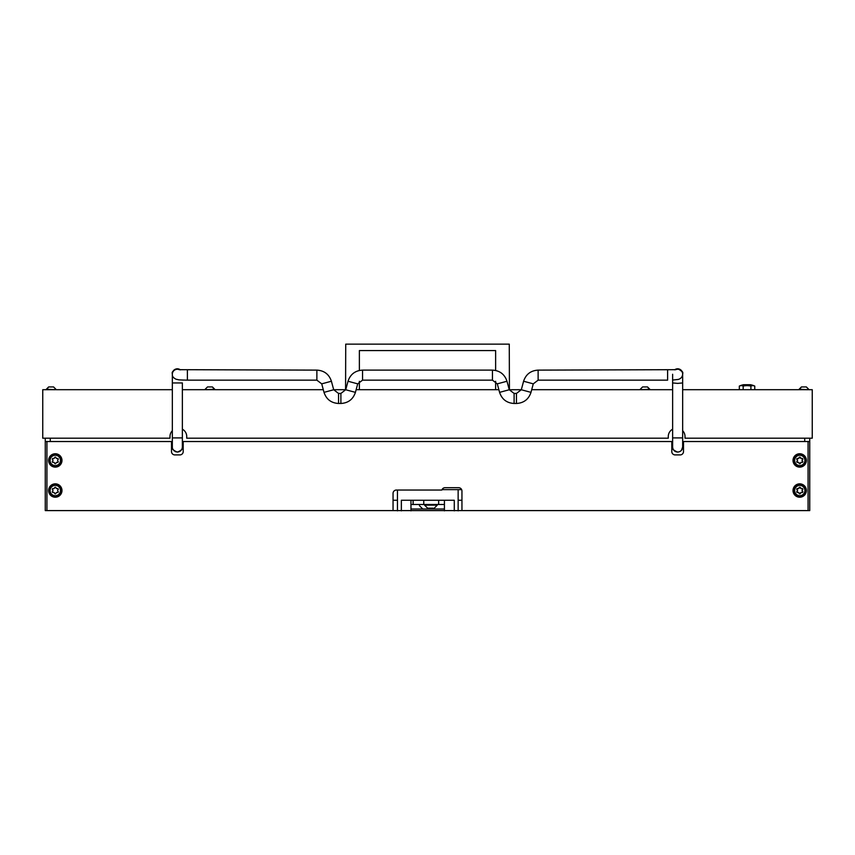 <?xml version="1.0" encoding="UTF-8"?>
<svg xmlns="http://www.w3.org/2000/svg" width="855" height="855" viewBox="0 0 855 855"><rect width="100%" height="100%" fill="white"/><g stroke="black" fill="none" stroke-linecap="round" stroke-linejoin="round"><path stroke-width="1.28" d="M445.07 487.692L458.601 487.692A3.345 3.345 0 0 1 461.636 489.626L442.035 489.626A3.345 3.345 0 0 1 445.07 487.692A3.345 3.345 0 0 0 441.885 490.033L396.399 490.033A3.345 3.345 0 0 0 393.054 493.367L393.054 510.595L45.262 510.595L45.262 438.198M809.738 441.533L809.738 510.595L808.071 510.595L808.071 441.533L809.738 441.533L809.738 438.198M50.274 438.198L50.274 441.533L172.336 441.533L172.336 446.524L172.336 441.533M175.243 451.622L177.359 452.081C181.463 450.414 183.13 448.747 182.371 447.069L182.371 441.533L672.629 441.533L672.629 446.524L672.629 441.533M677.641 452.028A5.012 5.002 0 0 0 682.664 447.026L682.664 441.533L804.726 441.533L804.726 438.198M682.664 430.717A8.358 8.358 0 0 1 685.005 436.52L685.005 438.198L812.25 438.198L812.25 389.698L682.664 389.698L682.664 382.944L682.664 447.069L681.424 450.361M323.297 389.698L182.371 389.698L182.371 382.944L172.336 382.944L172.336 389.698L42.75 389.698L42.75 438.198L169.995 438.198L169.995 436.52A8.358 8.358 0 0 1 172.336 430.717M333.685 389.698L345.741 389.698L340.889 393.439L338.548 393.439L338.548 403.475C331.195 403.036 326.343 399.328 324.013 392.36L333.696 389.741M356.129 389.698L498.871 389.698M497.289 383.852L506.983 381.245C504.642 374.276 499.801 370.568 492.448 370.119L362.552 370.119C355.199 370.568 350.358 374.276 348.017 381.245L357.711 383.852L362.552 380.154L362.552 370.119L359.367 370.461L359.367 350.571L495.633 350.571L495.633 370.461L492.448 370.119L492.448 380.154L497.289 383.852L499.577 392.36L509.259 389.741L521.315 389.698M531.703 389.698L672.629 389.698L672.629 382.944L672.629 437.91L682.664 437.91M672.629 429.189A8.358 8.358 0 0 0 668.279 436.52L668.279 438.198L186.721 438.198L186.721 436.52A8.358 8.358 0 0 0 182.371 429.189M680.153 454.913A3.345 3.345 0 0 0 683.498 451.568A3.345 3.345 0 0 1 680.153 454.913L675.14 454.913A3.345 3.345 0 0 1 671.795 451.568A3.345 3.345 0 0 0 675.14 454.913M45.262 441.533L171.502 441.533L171.502 451.568A3.345 3.345 0 0 0 174.847 454.913L179.86 454.913A3.345 3.345 0 0 0 183.205 451.568L183.205 441.533L671.795 441.533L671.795 451.568M48.607 460.428A6.69 6.69 0 0 0 55.286 467.119A6.69 6.69 0 0 0 61.977 460.428A6.69 6.69 0 0 0 55.286 453.749A6.69 6.69 0 0 0 48.607 460.428M48.607 490.535A6.69 6.69 0 0 0 55.286 497.215A6.69 6.69 0 0 0 61.977 490.535A6.69 6.69 0 0 0 55.286 483.845A6.69 6.69 0 0 0 48.607 490.535M793.023 490.535A6.69 6.69 0 0 0 799.714 497.215A6.69 6.69 0 0 0 806.393 490.535A6.69 6.69 0 0 0 799.714 483.845A6.69 6.69 0 0 0 793.023 490.535M793.023 460.428A6.69 6.69 0 0 0 799.714 467.119A6.69 6.69 0 0 0 806.393 460.428A6.69 6.69 0 0 0 799.714 453.749A6.69 6.69 0 0 0 793.023 460.428M458.601 487.692A3.345 3.345 0 0 1 461.946 491.027L461.946 510.595L808.071 510.595M808.071 441.533L683.498 441.533L683.498 451.568M179.86 454.913A3.345 3.345 0 0 0 183.205 451.568M171.502 451.568A3.345 3.345 0 0 0 174.847 454.913M809.044 510.595L45.454 510.595M444.429 500.25L444.429 504.493L410.956 504.493L410.956 510.863L410.956 500.25M423.781 504.493L423.749 500.25L423.781 504.493M454.283 510.863L454.283 500.25L401.358 500.25L401.358 510.863M461.946 500.25L458.141 500.25M397.457 500.25L393.054 500.25M397.457 490.033L397.457 510.863M458.141 489.626L458.141 510.863M410.956 510.863L410.956 509.003L444.429 509.003L444.418 504.493L444.429 510.863M509.43 389.698L509.27 344.138L345.73 344.138L345.57 389.698M495.633 389.698L495.633 381.298M359.367 389.698L359.367 381.298M495.633 350.571L359.367 350.571M185.492 380.144L187.384 380.154C175.115 379.844 180.084 379.802 176.397 379.342C173.458 378.081 172.101 376.392 172.336 374.266L172.336 373.817A5.012 5.002 -0 0 1 180.405 369.852M172.389 447.796L172.336 446.524M179.507 369.745A5.012 5.002 -0 0 0 172.336 374.266L172.336 373.785C171.577 372.107 173.244 370.429 177.359 368.762L180.49 369.862L177.359 368.762C174.302 369.061 172.635 370.739 172.336 373.785L172.336 447.069C171.577 448.747 173.244 450.414 177.359 452.081C180.405 451.782 182.072 450.115 182.371 447.069L182.371 437.91L172.336 437.91M182.371 382.944L182.371 437.91M675.493 369.745A5.012 5.002 180 0 1 682.664 374.266L682.664 373.817A5.012 5.002 180 0 0 674.595 369.852M743.903 384.697L750.166 384.697M739.319 389.698L739.319 386.086A18.393 18.393 0 0 1 743.69 384.697L750.38 384.697A18.393 18.393 0 0 1 754.762 386.086A17.132 8.571 90 0 0 750.904 386.086A17.132 17.132 0 0 0 743.177 386.086L743.177 389.698M754.762 389.698L754.762 386.086M750.904 389.698L750.904 386.086M739.319 386.086A17.132 8.571 90 0 1 743.177 386.086M55.286 495.718A5.183 5.183 0 0 0 60.47 490.535A5.183 5.183 0 0 0 55.286 485.351A5.183 5.183 0 0 0 50.103 490.535A5.183 5.183 0 0 0 55.286 495.718M55.286 484.678A5.857 5.857 0 0 1 61.143 490.535A5.857 5.857 0 0 1 55.286 496.381A5.857 5.857 0 0 1 49.44 490.535A5.857 5.857 0 0 1 55.286 484.678M53.042 492.533A0.705 0.705 0 0 0 53.299 492.491A0.973 0.973 0 0 1 54.592 493.239A0.705 0.705 0 0 0 55.992 493.239A0.973 0.973 0 0 1 57.285 492.491A0.705 0.705 0 0 0 57.98 491.283A0.973 0.973 0 0 1 57.98 489.776A0.705 0.705 0 0 0 57.285 488.568A0.973 0.973 0 0 1 55.992 487.82A0.705 0.705 0 0 0 54.592 487.82A0.973 0.973 0 0 1 53.299 488.568A0.705 0.705 0 0 0 52.593 489.776A0.973 0.973 0 0 1 52.593 491.283A0.705 0.705 0 0 0 53.042 492.533M431.615 508.169L432.897 508.169M428.27 508.169L430.236 508.169M434.244 508.169L437.279 505.123L424.572 505.123L427.618 508.169L433.154 508.169M647.139 386.941L642.949 386.941M649.811 389.698L647.502 386.941L649.811 389.249L640.277 389.698M212.051 386.941L207.861 386.941M214.723 389.698L212.414 386.941L214.723 389.249L205.189 389.698M806.351 386.941L808.659 389.249L806.351 386.941L801.434 386.941L799.126 389.698M808.659 389.698L799.126 389.249L801.434 386.941M53.566 386.941L55.874 389.249L53.566 386.941L48.65 386.941L46.341 389.698M55.874 389.698L46.341 389.249L48.65 386.941M55.286 465.612A5.183 5.183 0 0 0 60.47 460.428A5.183 5.183 0 0 0 55.286 455.245A5.183 5.183 0 0 0 50.103 460.428A5.183 5.183 0 0 0 55.286 465.612M55.286 454.582A5.857 5.857 0 0 1 61.143 460.428A5.857 5.857 0 0 1 55.286 466.285A5.857 5.857 0 0 1 49.44 460.428A5.857 5.857 0 0 1 55.286 454.582M53.042 462.437A0.705 0.705 0 0 0 53.299 462.384A0.973 0.973 0 0 1 54.592 463.143A0.705 0.705 0 0 0 55.992 463.143A0.973 0.973 0 0 1 57.285 462.384A0.705 0.705 0 0 0 57.98 461.187A0.973 0.973 0 0 1 57.98 459.68A0.705 0.705 0 0 0 57.285 458.472A0.973 0.973 0 0 1 55.992 457.724A0.705 0.705 0 0 0 54.592 457.724A0.973 0.973 0 0 1 53.299 458.472A0.705 0.705 0 0 0 52.593 459.68A0.973 0.973 0 0 1 52.593 461.187A0.705 0.705 0 0 0 53.042 462.437M799.874 485.351A5.183 5.183 0 0 0 794.69 490.535A5.183 5.183 0 0 0 799.874 495.718A5.183 5.183 0 0 0 805.057 490.535A5.183 5.183 0 0 0 799.874 485.351M799.874 496.381A5.857 5.857 0 0 1 793.857 490.535A5.857 5.857 0 0 1 799.874 484.678A5.857 5.857 0 0 1 805.731 490.535A5.857 5.857 0 0 1 799.714 496.381M802.129 488.526A0.705 0.705 0 0 0 801.872 488.568A0.973 0.973 0 0 1 800.569 487.82A0.705 0.705 0 0 0 799.179 487.82A0.973 0.973 0 0 1 797.875 488.568A0.705 0.705 0 0 0 797.181 489.776A0.973 0.973 0 0 1 797.181 491.283A0.705 0.705 0 0 0 797.875 492.491A0.973 0.973 0 0 1 799.179 493.239A0.705 0.705 0 0 0 800.569 493.239A0.973 0.973 0 0 1 801.872 492.491A0.705 0.705 0 0 0 802.567 491.283A0.973 0.973 0 0 1 802.567 489.776A0.705 0.705 0 0 0 802.129 488.526M799.874 455.245A5.183 5.183 0 0 0 794.69 460.428A5.183 5.183 0 0 0 799.874 465.612A5.183 5.183 0 0 0 805.057 460.428A5.183 5.183 0 0 0 799.874 455.245M799.874 466.285A5.857 5.857 0 0 1 793.857 460.428A5.857 5.857 0 0 1 799.874 454.582A5.857 5.857 0 0 1 805.731 460.428A5.857 5.857 0 0 1 799.714 466.285M802.129 458.43A0.705 0.705 0 0 0 801.872 458.472A0.973 0.973 0 0 1 800.569 457.724A0.705 0.705 0 0 0 799.179 457.724A0.973 0.973 0 0 1 797.875 458.472A0.705 0.705 0 0 0 797.181 459.68A0.973 0.973 0 0 1 797.181 461.187A0.705 0.705 0 0 0 797.875 462.384A0.973 0.973 0 0 1 799.179 463.143A0.705 0.705 0 0 0 800.569 463.143A0.973 0.973 0 0 1 801.872 462.384A0.705 0.705 0 0 0 802.567 461.187A0.973 0.973 0 0 1 802.567 459.68A0.705 0.705 0 0 0 802.129 458.43M799.714 465.612A5.183 5.183 0 0 0 804.897 460.428A5.183 5.183 0 0 0 799.714 455.245A5.183 5.183 0 0 0 794.53 460.428A5.183 5.183 0 0 0 799.714 465.612M797.459 462.437A0.705 0.705 0 0 0 797.715 462.384A0.973 0.973 0 0 1 799.008 463.143A0.705 0.705 0 0 0 800.408 463.143A0.973 0.973 0 0 1 801.701 462.384A0.705 0.705 0 0 0 802.407 461.187A0.973 0.973 0 0 1 802.407 459.68A0.705 0.705 0 0 0 801.701 458.472A0.973 0.973 0 0 1 800.408 457.724A0.705 0.705 0 0 0 799.008 457.724A0.973 0.973 0 0 1 797.715 458.472A0.705 0.705 0 0 0 797.02 459.68A0.973 0.973 0 0 1 797.02 461.187A0.705 0.705 0 0 0 797.459 462.437M799.714 495.718A5.183 5.183 0 0 0 804.897 490.535A5.183 5.183 0 0 0 799.714 485.351A5.183 5.183 0 0 0 794.53 490.535A5.183 5.183 0 0 0 799.714 495.718M797.459 492.533A0.705 0.705 0 0 0 797.715 492.491A0.973 0.973 0 0 1 799.008 493.239A0.705 0.705 0 0 0 800.408 493.239A0.973 0.973 0 0 1 801.701 492.491A0.705 0.705 0 0 0 802.407 491.283A0.973 0.973 0 0 1 802.407 489.776A0.705 0.705 0 0 0 801.701 488.568A0.973 0.973 0 0 1 800.408 487.82A0.705 0.705 0 0 0 799.008 487.82A0.973 0.973 0 0 1 797.715 488.568A0.705 0.705 0 0 0 797.02 489.776A0.973 0.973 0 0 1 797.02 491.283A0.705 0.705 0 0 0 797.459 492.533M46.929 441.533L46.929 510.595M410.977 504.493L410.977 509.003M682.664 447.026L682.664 447.069C682.365 450.115 680.698 451.782 677.641 452.081C673.537 450.414 671.87 448.747 672.629 447.069L672.629 447.069C672.928 450.115 674.595 451.782 677.641 452.081L678.165 452.06M499.577 392.36C501.917 399.328 506.759 403.036 514.112 403.475L516.452 403.475C523.805 403.036 528.657 399.328 530.987 392.36L533.274 383.852L523.591 381.234C525.932 374.276 530.773 370.568 538.126 370.119L675.867 369.681M324.013 392.36L321.726 383.852L331.409 381.234C329.068 374.276 324.227 370.568 316.874 370.119L179.133 369.681M321.726 383.852L316.874 380.154L316.874 370.119C324.227 370.568 329.068 374.276 331.409 381.245L333.696 389.752L338.548 393.439M316.874 380.154L187.384 380.154L187.384 370.119M506.983 381.245L509.27 389.752L514.112 393.439L516.452 393.439L521.304 389.741M514.112 403.475L514.112 393.46M516.452 403.475L516.452 393.46M530.987 392.36L521.304 389.762L523.591 381.245C525.932 374.276 530.773 370.568 538.126 370.119L538.126 380.154L667.616 380.154L667.616 370.119M672.629 374.266L672.629 382.944L677.641 383.382L682.664 382.944L682.664 373.785C683.423 372.107 681.756 370.429 677.641 368.762L677.876 368.772M357.711 383.852L355.424 392.36C353.083 399.328 348.242 403.036 340.889 403.475L340.889 393.46M355.424 392.36L345.73 389.762L348.017 381.245M413.125 504.493L413.125 500.25M438.647 504.493L438.647 500.25M419.431 505.658L422.776 509.003M682.664 374.266C682.376 376.959 680.911 378.68 678.282 379.428L672.629 380.048M678.165 368.794L682.183 371.647M174.185 450.959L172.625 448.736M182.371 380.048L183.985 380.101M675.065 369.478L676.316 368.943M172.336 382.944L172.336 373.785M672.629 437.91L672.629 447.069M533.274 383.852L538.126 380.154M492.448 380.154L362.552 380.154M340.889 403.475L338.548 403.475M424.572 505.123L424.572 504.493M437.279 505.123L437.279 504.493M642.586 386.941L640.277 389.249L642.586 386.941M207.498 386.941L205.189 389.249L207.498 386.941"/></g></svg>
